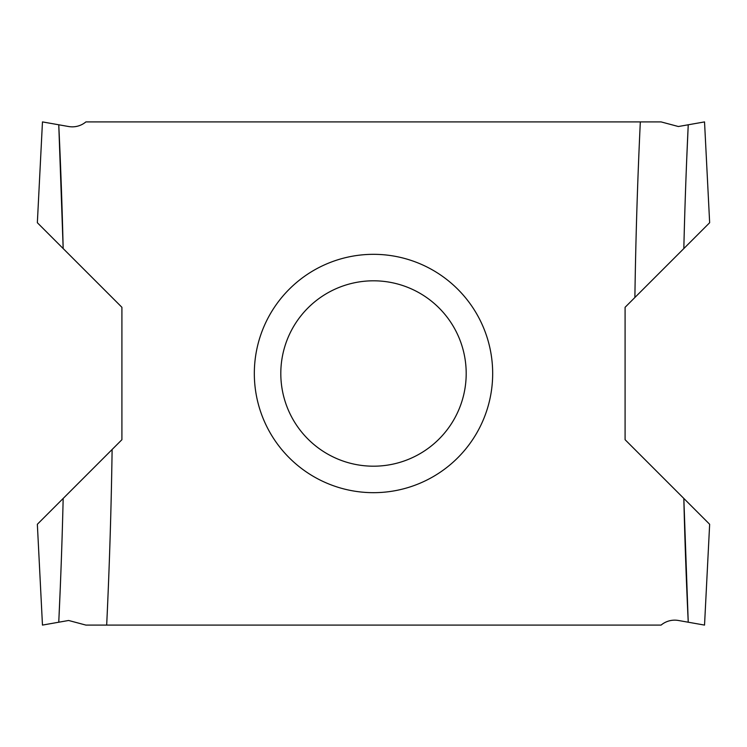 <?xml version="1.0" encoding="UTF-8"?>
<svg xmlns="http://www.w3.org/2000/svg" width="747" height="747" viewBox="0 0 747 747"><rect width="100%" height="100%" fill="white"/><g stroke="black" fill="none" stroke-linecap="round" stroke-linejoin="round"><path stroke-width="1.12" d="M63.168 498.445A5249.935 5249.935 0 0 1 58.761 622.214L42.467 625.09L37.35 524.273L121.91 439.703L121.91 307.297L63.168 248.555A5249.935 5249.935 0 0 0 58.761 124.786L63.168 248.555L37.35 222.727L42.467 121.91L68.621 126.523A21.187 21.187 0 0 0 85.896 121.91L640.319 121.91A5297.939 5297.939 0 0 0 634.885 297.493L625.09 307.297L625.09 439.703L683.832 498.445A5249.935 5249.935 0 0 0 688.239 622.214L683.832 498.445L709.65 524.273L704.533 625.09L678.379 620.477A21.187 21.187 0 0 0 661.104 625.09L85.896 625.09L68.621 620.477L58.761 622.214L60.292 587.534M106.681 625.09A5297.939 5297.939 0 0 0 112.115 449.507M254.325 373.5A119.175 119.175 0 0 1 373.5 254.325A119.175 119.175 0 0 1 492.675 373.5A119.175 119.175 0 0 1 373.5 492.675A119.175 119.175 0 0 1 254.325 373.5M280.807 373.5A92.693 92.693 0 0 0 373.5 466.193A92.693 92.693 0 0 0 466.193 373.5A92.693 92.693 0 0 0 373.5 280.807A92.693 92.693 0 0 0 280.807 373.5M640.319 121.91L661.104 121.91L678.379 126.523L704.533 121.91L709.65 222.727L683.832 248.555A5249.935 5249.935 0 0 1 688.239 124.786L686.708 159.466M683.832 248.555L634.885 297.493"/></g></svg>
